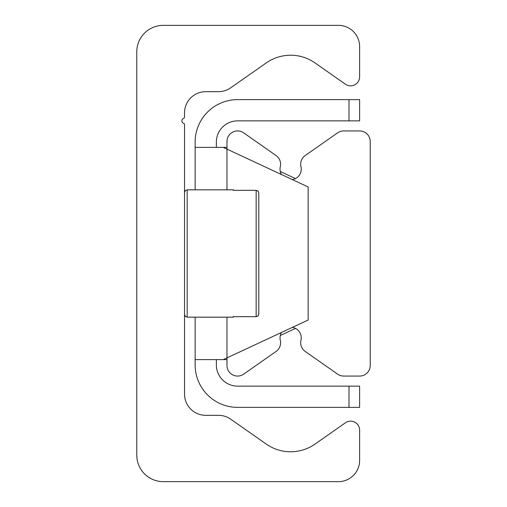 <?xml version="1.0" encoding="UTF-8"?>
<svg xmlns="http://www.w3.org/2000/svg" width="507" height="507" viewBox="0 0 507 507"><rect width="100%" height="100%" fill="white"/><g stroke="black" fill="none" stroke-linecap="round" stroke-linejoin="round"><path stroke-width="0.76" d="M163.298 481.65A26.529 26.529 0 0 1 136.77 455.121L136.77 51.879A26.529 26.529 0 0 1 163.298 25.35L338.391 25.35A21.224 21.224 0 0 1 359.615 46.574L359.615 76.823A9.018 9.018 0 0 1 345.425 84.206L314.986 62.9A42.449 42.449 0 0 0 266.295 62.9L230.679 87.831A21.224 21.224 0 0 1 218.511 91.672L205.747 91.672A21.224 21.224 0 0 0 184.523 112.896L184.523 117.022A1.445 1.445 0 0 1 183.591 118.372A2.655 2.655 0 0 0 183.705 123.378A1.185 1.185 0 0 1 184.523 124.507L184.523 394.104A21.224 21.224 0 0 0 205.747 415.328L218.511 415.328A21.224 21.224 0 0 1 230.679 419.169L266.295 444.1A42.449 42.449 0 0 0 314.986 444.1L345.425 422.794A9.018 9.018 0 0 1 359.615 430.177L359.615 460.426A21.224 21.224 0 0 1 338.391 481.65L163.298 481.65M292.362 179.611A10.609 10.609 0 0 0 300.968 166.689A10.609 10.609 0 0 1 305.201 155.548L337.611 132.853A10.609 10.609 0 0 1 343.702 130.933L359.615 130.933A10.609 10.609 0 0 1 370.23 141.548L370.23 365.452A10.609 10.609 0 0 1 359.615 376.067L343.702 376.067A10.609 10.609 0 0 1 337.611 374.147L305.201 351.452A10.609 10.609 0 0 1 300.968 340.311A10.609 10.609 0 0 0 292.362 327.389M281.512 332.453A10.609 10.609 0 0 0 280.314 340.311A10.609 10.609 0 0 1 276.074 351.452L243.671 374.147A10.609 10.609 0 0 1 226.971 365.452L226.971 357.885L223.257 359.615L308.148 320.031L308.148 186.969L226.971 149.115L226.971 141.548A10.609 10.609 0 0 1 243.671 132.853L276.074 155.548A10.609 10.609 0 0 1 280.314 166.689A10.609 10.609 0 0 0 281.512 174.547M359.615 99.632L349.006 99.632L349.006 120.856L359.615 120.856L359.615 99.632M349.006 120.856L237.58 120.856A21.224 21.224 0 0 0 216.362 142.08L216.362 147.385M349.006 407.368L359.615 407.368L359.615 386.144L349.006 386.144L349.006 407.368L237.58 407.368A42.449 42.449 0 0 1 195.138 364.92L195.138 317.173M349.006 386.144L237.58 386.144A21.224 21.224 0 0 1 216.362 364.92L216.362 359.615M226.971 149.115L223.257 147.385L226.971 149.115L226.971 189.827M295.473 328.416L280.295 335.495M280.295 171.505L295.473 178.584M226.971 359.615L195.138 359.615M226.971 147.385L195.138 147.385L195.138 142.08A42.449 42.449 0 0 1 237.58 99.632L349.006 99.632M195.138 189.827L195.138 147.385M258.627 314.955L257.924 315.988L256.155 316.672L258.101 315.817L258.804 313.998L258.804 193.002L258.804 313.998M233.214 316.672L233.34 317.173L233.214 316.672L256.155 316.672L256.155 190.328L258.101 191.183L258.804 193.002L257.924 191.012L256.155 190.328L233.214 190.328L233.34 189.827L233.214 190.328M226.971 317.173L226.971 357.885M233.34 317.173L187.178 317.173L187.178 190.328M233.34 189.827L187.178 189.827L185.315 190.594L184.523 192.483M187.178 317.173L185.315 316.406L184.523 314.517"/></g></svg>
